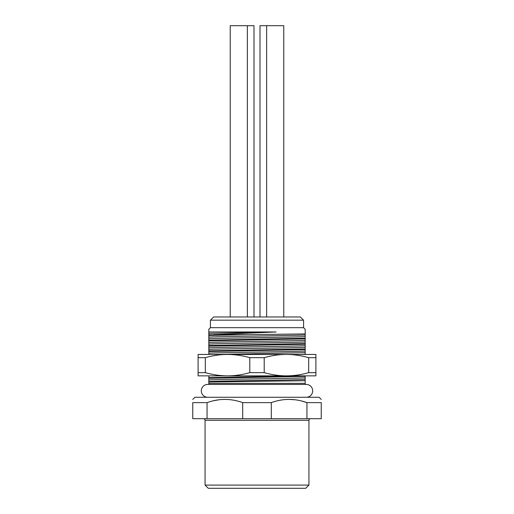 <?xml version="1.0" encoding="UTF-8"?>
<svg xmlns="http://www.w3.org/2000/svg" width="514" height="514" viewBox="0 0 514 514"><rect width="100%" height="100%" fill="white"/><g stroke="black" fill="none" stroke-linecap="round" stroke-linejoin="round"><path stroke-width="0.77" d="M192.75 399.423L194.89 397.277L319.11 397.277L321.25 399.423M301.814 401.074L306.942 402.635L306.942 418.698L321.25 418.698L321.25 402.635C321.25 398.344 321.25 398.344 321.25 402.635C321.25 398.344 321.25 398.344 321.25 402.635L306.942 402.635C295.062 398.344 283.188 398.344 271.308 402.635L242.692 402.635L242.692 418.698L192.75 418.698L192.75 402.635C192.75 398.344 192.75 398.344 192.75 402.635C192.75 398.344 192.75 398.344 192.75 402.635L207.058 402.635C218.938 398.344 230.812 398.344 242.692 402.635M294.869 399.764L289.658 399.423M218.791 399.802L213.329 400.791M271.308 402.635L271.308 418.698L242.692 418.698M306.942 418.698L271.308 418.698M207.058 402.635L207.058 418.698M203.46 418.698A1.606 1.606 0 0 1 205.067 420.304L308.933 420.304A1.606 1.606 0 0 1 310.54 418.698M308.933 420.304L308.933 485.087L205.067 485.087L205.067 420.304M205.067 485.087L208.279 488.3L305.721 488.3L308.933 485.087M213.631 316.965L300.369 316.965L303.581 320.177L210.419 320.177L213.631 316.965M303.581 320.177L303.581 327.675L210.419 327.675L210.419 320.177M210.419 327.675L208.812 329.281L208.812 332.179M303.581 327.675L305.188 329.281L305.188 338.231L208.812 340.139L208.812 340.795L305.188 338.887L305.188 338.231M304.937 384.427A3.212 3.212 0 0 1 305.188 384.176L305.188 375.862M305.188 354.448L305.188 338.887M305.188 376.37L208.812 378.278L208.812 377.623L300.317 375.862M305.188 354.294L300.317 354.448M305.188 348.942L208.812 350.85L208.812 351.505L305.188 349.597M305.188 343.583L208.812 345.498L208.812 346.153L305.188 344.245M208.812 378.278L208.812 379.93C221.29 379.223 292.71 378.516 305.188 377.809M208.812 379.93L208.812 381.536C221.29 380.829 292.71 380.122 305.188 379.416M208.812 375.862L218.077 375.862M305.188 380.72L208.812 381.979L208.812 381.536M208.812 376.184L208.812 377.623M305.188 383.36L208.812 383.36L208.812 381.979M209.063 384.427A3.212 3.212 0 0 0 208.812 384.176L208.812 383.36M208.812 334.787L247.844 334.633L208.812 335.443L208.812 329.281M208.812 335.443L208.812 340.139M208.812 340.795L208.812 345.498M208.812 346.153L208.812 350.85M208.812 351.505L208.812 354.448M218.077 354.448L305.188 352.643M208.812 349.411C221.29 348.704 292.71 347.997 305.188 347.291M208.812 353.157C221.29 352.45 292.71 351.743 305.188 351.036M208.812 347.805C221.29 347.098 292.71 346.391 305.188 345.684M208.812 344.059C221.29 343.346 292.71 342.639 305.188 341.932M208.812 338.7C221.29 337.994 292.71 337.287 305.188 336.58M208.812 333.348L276.114 331.96L213.683 334.633M208.812 342.452C221.29 341.739 292.71 341.033 305.188 340.326M208.812 337.094C221.29 336.387 292.71 335.681 305.188 334.974M208.812 331.96L276.114 331.96M247.844 334.633L305.188 333.92M307.327 397.277A3.212 3.212 0 0 1 306.884 397.251A6.425 6.425 0 0 0 312.685 390.852A6.425 6.425 0 0 0 306.26 384.427L207.74 384.427A6.425 6.425 0 0 0 201.315 390.852A6.425 6.425 0 0 0 207.74 397.277M264.209 357.66L249.791 357.66C242.267 355.534 234.859 354.467 227.554 354.448L286.446 354.448C293.751 354.467 301.165 355.534 308.683 357.66L315.898 357.66L315.898 354.448L286.446 354.448C279.141 354.467 271.726 355.534 264.209 357.66L264.209 372.65C271.726 374.77 279.141 375.843 286.446 375.862L198.102 375.862L198.102 372.65L205.317 372.65C212.835 374.77 220.249 375.843 227.554 375.862C234.859 375.843 242.267 374.77 249.791 372.65L264.209 372.65M198.102 357.66L205.317 357.66C212.835 355.534 220.249 354.467 227.554 354.448L198.102 354.448L198.102 372.65M315.898 375.862L286.446 375.862C293.751 375.843 301.165 374.77 308.683 372.65L315.898 372.65L315.898 375.862M308.683 357.66L308.683 372.65M315.898 357.66L315.898 372.65M205.317 357.66L205.317 372.65M249.791 357.66L249.791 372.65M283.773 316.965L283.773 25.7L260 25.7L260 316.965M266.637 316.965L266.637 25.7M254 316.965L254 25.7L230.227 25.7L230.227 316.965M247.362 316.965L247.362 25.7"/></g></svg>
